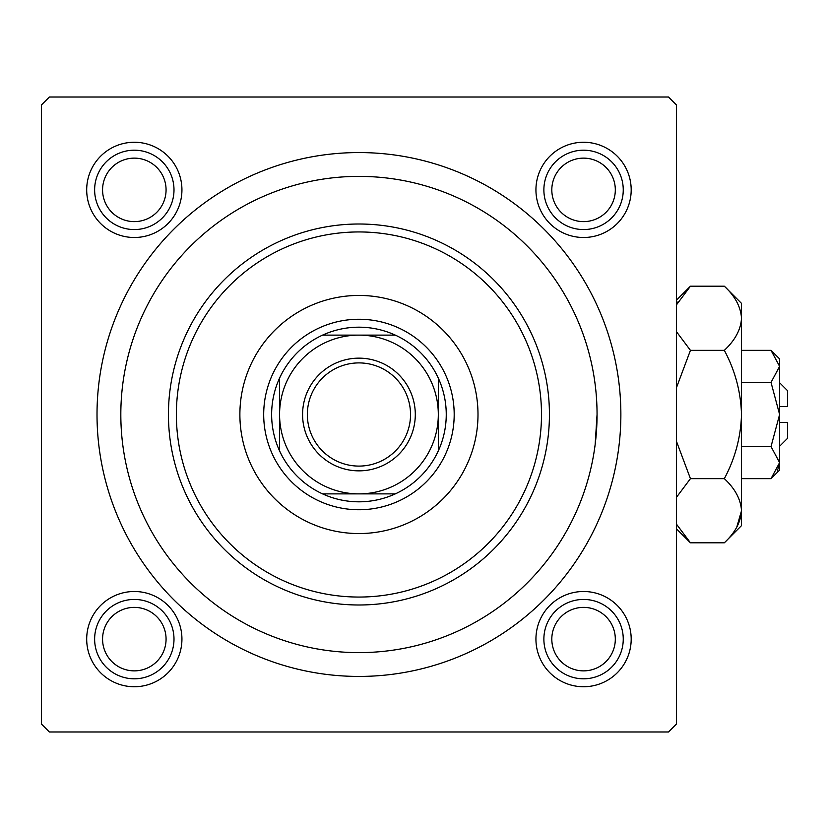 <?xml version="1.0" encoding="UTF-8"?>
<svg xmlns="http://www.w3.org/2000/svg" width="829" height="829" viewBox="0 0 829 829"><rect width="100%" height="100%" fill="white"/><g stroke="black" fill="none" stroke-linecap="round" stroke-linejoin="round"><path stroke-width="1.24" d="M535.938 189.872A47.626 47.626 0 0 1 583.564 142.256A47.626 47.626 0 0 1 631.19 189.872A47.626 47.626 0 0 1 583.564 237.498A47.626 47.626 0 0 1 535.938 189.872M535.938 639.128A47.626 47.626 0 0 1 583.564 591.502A47.626 47.626 0 0 1 631.19 639.128A47.626 47.626 0 0 1 583.564 686.744A47.626 47.626 0 0 1 535.938 639.128M86.693 639.128A47.626 47.626 0 0 1 134.319 591.502A47.626 47.626 0 0 1 181.934 639.128A47.626 47.626 0 0 1 134.319 686.744A47.626 47.626 0 0 1 86.693 639.128M86.693 189.872A47.626 47.626 0 0 1 134.319 142.256A47.626 47.626 0 0 1 181.934 189.872A47.626 47.626 0 0 1 134.319 237.498A47.626 47.626 0 0 1 86.693 189.872M97.014 414.5A261.933 261.933 0 0 1 358.936 152.567A261.933 261.933 0 0 1 620.869 414.5A261.933 261.933 0 0 1 358.936 676.433A261.933 261.933 0 0 1 97.014 414.5M668.495 97.014L49.388 97.014L41.45 104.951L41.45 724.049L49.388 731.986L668.495 731.986L676.433 724.049L676.433 104.951L668.495 97.014M595.139 444.645L597.056 414.5A238.12 238.12 0 0 0 358.936 176.38A238.12 238.12 0 0 0 120.827 414.5A238.12 238.12 0 0 0 358.936 652.62A238.12 238.12 0 0 0 597.056 414.5M478.001 414.5A119.055 119.055 0 0 0 358.936 295.445A119.055 119.055 0 0 0 239.882 414.5A119.055 119.055 0 0 0 358.936 533.555A119.055 119.055 0 0 0 478.001 414.5M176.38 414.5A182.556 182.556 0 0 0 358.936 597.056A182.556 182.556 0 0 0 541.492 414.5A182.556 182.556 0 0 0 358.936 231.944A182.556 182.556 0 0 0 176.38 414.5M549.43 414.5A190.494 190.494 0 0 1 358.936 604.994A190.494 190.494 0 0 1 168.442 414.5A190.494 190.494 0 0 1 358.936 224.006A190.494 190.494 0 0 1 549.43 414.5M551.813 639.128A31.751 31.751 0 0 0 583.564 670.868A31.751 31.751 0 0 0 615.315 639.128A31.751 31.751 0 0 0 583.564 607.377A31.751 31.751 0 0 0 551.813 639.128M623.253 639.128A39.688 39.688 0 0 1 583.564 678.806A39.688 39.688 0 0 1 543.876 639.128A39.688 39.688 0 0 1 583.564 599.44A39.688 39.688 0 0 1 623.253 639.128M102.568 639.128A31.751 31.751 0 0 0 134.319 670.868A31.751 31.751 0 0 0 166.069 639.128A31.751 31.751 0 0 0 134.319 607.377A31.751 31.751 0 0 0 102.568 639.128M173.997 639.128A39.688 39.688 0 0 1 134.319 678.806A39.688 39.688 0 0 1 94.63 639.128A39.688 39.688 0 0 1 134.319 599.44A39.688 39.688 0 0 1 173.997 639.128M615.315 189.872A31.751 31.751 0 0 0 583.564 158.132A31.751 31.751 0 0 0 551.813 189.872A31.751 31.751 0 0 0 583.564 221.623A31.751 31.751 0 0 0 615.315 189.872M543.876 189.872A39.688 39.688 0 0 1 583.564 150.194A39.688 39.688 0 0 1 623.253 189.872A39.688 39.688 0 0 1 583.564 229.56A39.688 39.688 0 0 1 543.876 189.872M166.069 189.872A31.751 31.751 0 0 0 134.319 158.132A31.751 31.751 0 0 0 102.568 189.872A31.751 31.751 0 0 0 134.319 221.623A31.751 31.751 0 0 0 166.069 189.872M94.63 189.872A39.688 39.688 0 0 1 134.319 150.194A39.688 39.688 0 0 1 173.997 189.872A39.688 39.688 0 0 1 134.319 229.56A39.688 39.688 0 0 1 94.63 189.872M358.936 358.149A56.351 56.351 0 0 1 415.298 414.5A56.351 56.351 0 0 1 358.936 470.851A56.351 56.351 0 0 1 302.585 414.5A56.351 56.351 0 0 1 358.936 358.149M358.936 466.095A51.595 51.595 0 0 0 410.531 414.5A51.595 51.595 0 0 0 358.936 362.905A51.595 51.595 0 0 0 307.352 414.5A51.595 51.595 0 0 0 358.936 466.095M358.936 327.186A87.314 87.314 0 0 0 322.564 335.123L395.309 335.123A87.314 87.314 0 0 0 358.936 327.186M358.936 509.742A95.242 95.242 0 0 1 263.695 414.5A95.242 95.242 0 0 1 358.936 319.258A95.242 95.242 0 0 1 454.188 414.5A95.242 95.242 0 0 1 358.936 509.742M322.564 493.877A87.314 87.314 0 0 0 395.309 493.877L322.564 493.877A87.314 87.314 0 0 1 279.57 450.872L279.57 378.128A87.314 87.314 0 0 0 279.57 450.872M438.313 450.872A87.314 87.314 0 0 0 438.313 378.128L438.313 450.872A87.314 87.314 0 0 1 395.309 493.877M438.313 414.5A79.377 79.377 0 0 0 358.936 335.123A79.377 79.377 0 0 0 279.57 414.5A79.377 79.377 0 0 0 358.936 493.877A79.377 79.377 0 0 0 438.313 414.5M395.309 335.123A87.314 87.314 0 0 1 438.313 378.128M279.57 378.128A87.314 87.314 0 0 1 322.564 335.123M779.612 382.749L787.55 390.687L787.55 406.562L779.612 406.562M779.436 364.169L779.612 358.936L771.022 350.346L779.612 366.387L771.022 382.418L779.612 414.5L771.022 446.582L779.612 462.613L771.022 478.654L741.509 478.654M771.022 446.582L741.509 446.582M777.229 470.841L779.436 464.831M771.022 350.346L741.509 350.346M771.022 382.418L741.509 382.418M676.433 304.896L690.443 286.192L724.328 286.192L741.509 303.383L741.509 525.617L724.328 542.808L690.443 542.808L676.433 524.115M724.328 286.192C735.064 296.171 740.794 306.865 741.509 318.263C740.857 329.538 735.126 340.222 724.328 350.346C735.085 370.418 740.815 391.796 741.509 414.5C740.825 437.121 735.095 458.51 724.328 478.654C735.064 488.644 740.794 499.338 741.509 510.737C740.857 522.001 735.126 532.695 724.328 542.808M724.328 478.654L690.443 478.654L676.433 441.256M676.433 497.359L690.443 478.654M736.774 527.14L741.509 510.737M677.998 301.86L676.433 304.885M741.509 318.263L741.157 313.839M724.328 350.346L690.443 350.346L676.433 331.641M676.433 387.754L690.443 350.346M779.612 366.387L779.612 470.064L771.022 478.654M779.612 422.438L787.55 422.438L787.55 438.313L779.612 446.251M676.433 300.202L690.443 286.192M676.433 528.798L690.443 542.808"/></g></svg>

